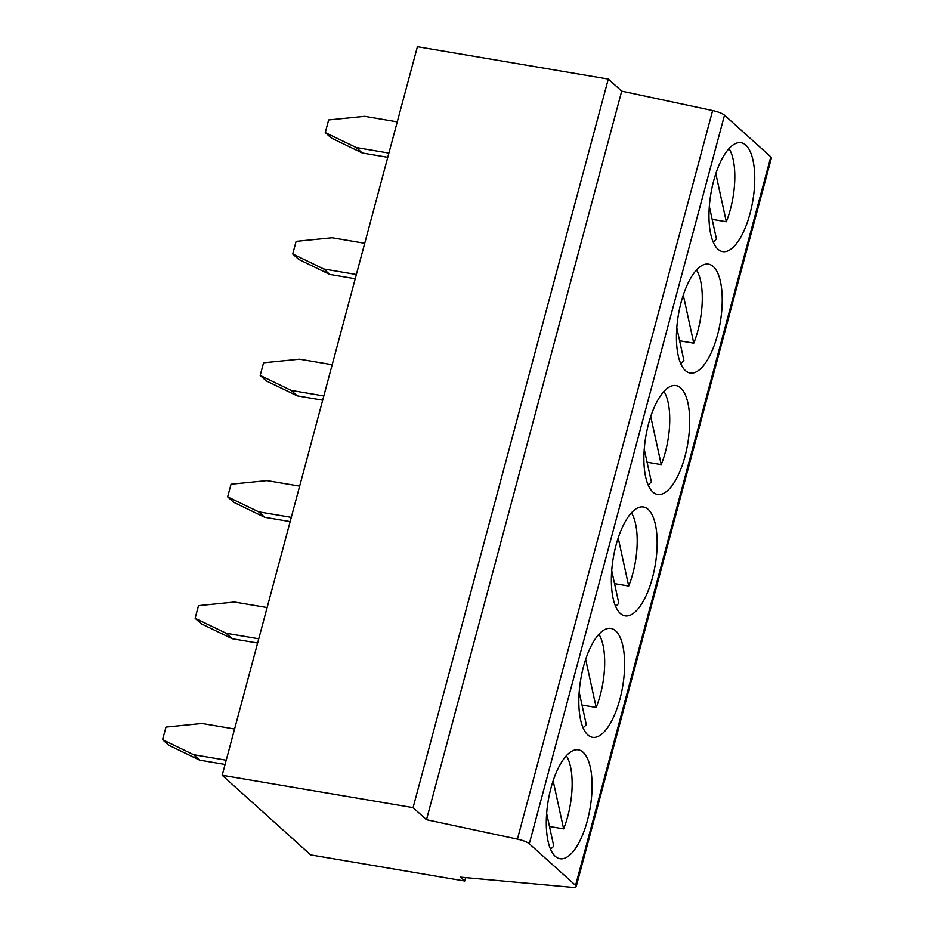 <?xml version="1.0" encoding="UTF-8"?>
<svg xmlns="http://www.w3.org/2000/svg" width="934" height="934" viewBox="0 0 934 934"><rect width="100%" height="100%" fill="white"/><g stroke="black" fill="none" stroke-linecap="round" stroke-linejoin="round"><path stroke-width="1.4" d="M464.735 881.031L460.427 877.154L571.643 887.3A11.045 2.417 -165 0 0 576.196 886.553A11.045 2.417 -165 0 0 575.577 885.397L529.298 843.741A11.045 2.417 -165 0 0 517.413 839.117L426.488 819.702L413.073 807.63L608.291 79.075L417.405 46.7L222.187 775.255L310.683 854.902L464.735 881.031L465.646 877.633M299.651 486.147L267.019 480.613L231.037 484.221L227.651 496.853L258.66 511.832L291.291 517.366M290.159 521.604L264.719 517.284L258.66 511.832M264.719 517.284L233.722 502.305L227.651 496.853M413.073 807.63L222.187 775.255M618.203 537.937L628.699 586.027A51.533 19.848 -80.4 0 0 631.431 512.871M614.549 583.622L628.699 586.027M611.712 570.651L618.822 603.236A51.533 19.848 -80.4 0 1 615.576 606.353M322.685 400.172L297.245 395.864L266.248 380.885L260.189 375.433L263.575 362.801L299.557 359.181L332.189 364.715M260.189 375.433L291.186 390.412L323.829 395.946M297.245 395.864L291.186 390.412M683.279 295.086L693.775 343.175A51.533 19.848 -80.4 0 0 696.507 270.019M648.605 423.639A55.211 21.272 -80.4 0 1 676.029 385.579A55.211 21.272 -80.4 0 1 687.763 443.568A55.211 21.272 -80.4 0 1 657.559 494.448A55.211 21.272 -80.4 0 1 648.605 423.639M663.969 391.439A51.533 19.848 -80.4 0 1 661.237 464.607L650.741 416.517M576.196 886.553L771.414 157.998A11.045 2.417 -165 0 0 770.795 156.854L724.515 115.186A11.045 2.417 -165 0 0 712.63 110.562L621.705 91.147L608.291 79.075M426.488 819.702L621.705 91.147M551.002 787.922A55.211 21.272 -80.4 0 1 578.415 749.85A55.211 21.272 -80.4 0 1 590.148 807.84A55.211 21.272 -80.4 0 1 559.945 858.72A55.211 21.272 -80.4 0 1 551.002 787.922M583.54 666.491A55.211 21.272 -80.4 0 1 610.953 628.43A55.211 21.272 -80.4 0 1 622.686 686.42A55.211 21.272 -80.4 0 1 592.483 737.3A55.211 21.272 -80.4 0 1 583.54 666.491M616.066 545.071A55.211 21.272 -80.4 0 1 643.491 506.999A55.211 21.272 -80.4 0 1 655.224 564.988A55.211 21.272 -80.4 0 1 625.021 615.868A55.211 21.272 -80.4 0 1 616.066 545.071M713.681 180.799A55.211 21.272 -80.4 0 1 741.094 142.727A55.211 21.272 -80.4 0 1 752.827 200.717A55.211 21.272 -80.4 0 1 722.624 251.596A55.211 21.272 -80.4 0 1 713.681 180.799M681.143 302.219A55.211 21.272 -80.4 0 1 708.556 264.147A55.211 21.272 -80.4 0 1 720.301 322.137A55.211 21.272 -80.4 0 1 690.098 373.016A55.211 21.272 -80.4 0 1 681.143 302.219M644.25 449.219L651.36 481.816A51.533 19.848 -80.4 0 1 648.114 484.933M647.075 462.202L661.237 464.607M679.613 340.77L693.775 343.175M676.776 327.799L683.898 360.384A51.533 19.848 -80.4 0 1 680.653 363.501M355.224 278.752L329.784 274.433L298.787 259.454L292.727 254.001L323.724 268.98L356.356 274.514M364.727 243.295L332.095 237.761L296.113 241.369L292.727 254.001M729.045 148.588A51.533 19.848 -80.4 0 1 726.313 221.755L715.818 173.666M712.152 219.35L726.313 221.755M709.315 206.367L716.436 238.964A51.533 19.848 -80.4 0 1 713.179 242.081M397.265 121.864L364.634 116.33L328.651 119.949L325.266 132.581L356.263 147.56L388.894 153.094M387.762 157.321L362.322 153.013L331.325 138.034L325.266 132.581M362.322 153.013L356.263 147.56M329.784 274.433L323.724 268.98M585.665 659.369L596.172 707.458A51.533 19.848 -80.4 0 0 598.904 634.291M582.01 705.053L596.172 707.458M579.173 692.071L586.295 724.667A51.533 19.848 -80.4 0 1 583.038 727.784M257.621 643.024L232.181 638.716L201.184 623.737L195.124 618.285L226.121 633.252L258.753 638.798M267.124 607.567L234.481 602.033L198.51 605.652L195.124 618.285M553.138 780.789L563.634 828.878A51.533 19.848 -80.4 0 0 566.366 755.723M549.472 826.473L563.634 828.878M546.635 813.502L553.757 846.087A51.533 19.848 -80.4 0 1 550.5 849.204M225.082 764.456L199.642 760.136L168.645 745.157L162.586 739.705L193.583 754.684L226.215 760.218M234.586 728.999L201.954 723.465L165.972 727.072L162.586 739.705M232.181 638.716L226.121 633.252M199.642 760.136L193.583 754.684M517.413 839.117L712.63 110.562M529.298 843.741L724.515 115.186M575.577 885.397L770.795 156.854"/></g></svg>
